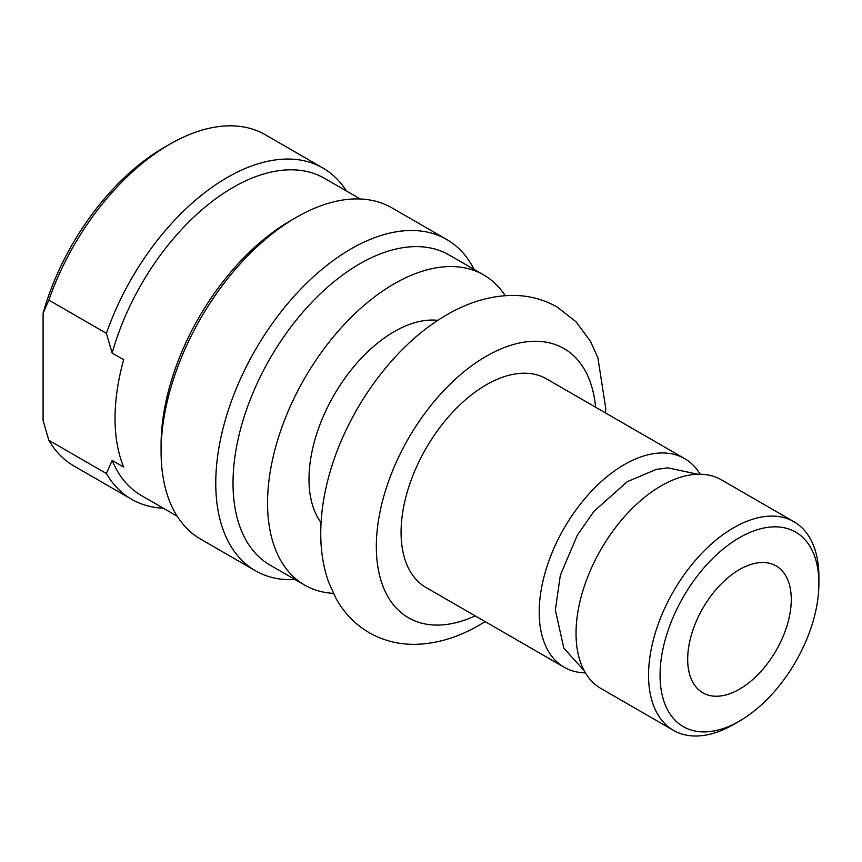 <?xml version="1.0" encoding="UTF-8"?>
<svg xmlns="http://www.w3.org/2000/svg" width="862" height="862" viewBox="0 0 862 862"><rect width="100%" height="100%" fill="white"/><g stroke="black" fill="none" stroke-linecap="round" stroke-linejoin="round"><path stroke-width="1.29" d="M648.547 675.226A120.454 69.542 120 0 0 673.491 730.373A120.454 69.542 120 0 0 733.724 724.403L739.477 721.085A112.319 64.844 120 0 0 818.9 583.52L818.9 576.872A120.454 69.542 120 0 0 793.956 521.736A120.454 69.542 120 0 0 701.129 554.007A120.454 69.542 120 0 0 648.547 675.226M818.9 583.52A112.319 64.844 120 0 0 739.477 537.662A112.319 64.844 120 0 0 660.055 675.226A112.319 64.844 120 0 0 739.477 721.085M793.956 521.736L721.44 479.865A120.454 69.542 120 0 0 628.613 512.136A120.454 69.542 120 0 0 576.031 633.365A120.454 69.542 120 0 0 600.976 688.512L673.491 730.373M700.138 474.229A120.454 69.542 120 0 0 684.6 458.606L546.476 378.86A120.454 69.542 120 0 0 453.649 411.131A120.454 69.542 120 0 0 401.078 532.35A120.454 69.542 120 0 0 426.022 587.496L564.147 667.242A120.454 69.542 120 0 0 585.449 672.877M684.6 458.606A120.454 69.542 120 0 0 591.774 490.877A120.454 69.542 120 0 0 539.203 612.095A120.454 69.542 120 0 0 564.147 667.242M437.874 320.362A120.454 69.542 120 0 0 352.138 368.731A120.454 69.542 120 0 0 308.995 479.186A120.454 69.542 120 0 0 321.063 522.684M505.218 295.666A179.059 103.375 120 0 0 483.701 274.946L449.167 255.001A179.059 103.375 120 0 0 311.182 302.971A179.059 103.375 120 0 0 233.02 483.173A179.059 103.375 120 0 0 270.108 565.149L304.642 585.082A179.059 103.375 120 0 0 333.346 593.358M483.701 274.946A179.059 103.375 120 0 0 345.716 322.916A179.059 103.375 120 0 0 267.554 503.106A179.059 103.375 120 0 0 304.642 585.082M474.154 269.429A191.267 110.433 120 0 0 446.635 239.453A191.267 110.433 120 0 0 299.243 290.688A191.267 110.433 120 0 0 215.759 483.173A191.267 110.433 120 0 0 255.367 570.73A191.267 110.433 120 0 0 295.095 579.576M446.635 239.453L391.962 207.882A191.267 110.433 120 0 0 296.323 217.353L290.569 220.683A183.132 105.735 120 0 0 161.086 444.964L161.086 451.613A191.267 110.433 120 0 0 200.695 539.17L255.367 570.73M360.294 198.993L324.586 178.38A183.132 105.735 120 0 0 112.157 353.075L123.675 359.713A183.132 105.735 120 0 0 115.045 418.382A183.132 105.735 120 0 0 123.675 467.075L112.157 460.437A183.132 105.735 120 0 0 141.454 495.575L177.163 516.187M791.273 599.467A73.248 42.292 -60 0 1 759.303 673.19A73.248 42.292 -60 0 1 702.853 692.811A73.248 42.292 -60 0 1 687.682 659.279A73.248 42.292 -60 0 1 719.651 585.567A73.248 42.292 -60 0 1 776.102 565.935A73.248 42.292 -60 0 1 791.273 599.467M346.427 190.998A191.267 110.433 120 0 0 322.894 168.004A191.267 110.433 120 0 0 106.403 333.335L112.157 353.075M322.894 168.004L265.345 134.784A191.267 110.433 120 0 0 169.717 144.256A191.267 110.433 120 0 0 48.854 300.105L106.403 333.335M169.717 144.256L163.952 147.574A183.132 105.735 120 0 0 43.1 313.197L48.854 300.105M112.157 460.437L106.403 473.529L48.854 440.299L43.1 420.559L43.1 313.197M48.854 440.299A191.267 110.433 120 0 0 74.078 466.073L131.627 499.292A191.267 110.433 120 0 0 163.306 508.181M106.403 473.529A191.267 110.433 120 0 0 131.627 499.292M296.323 217.353A191.267 110.433 120 0 0 161.086 451.613M595.61 407.22A155.451 89.756 120 0 0 486.254 356.243A155.451 89.756 120 0 0 376.328 546.637A155.451 89.756 120 0 0 475.156 615.867M605.587 412.984L605.706 408.125L597.894 357.805L590.459 341.33L576.085 321.828L557.24 307.055C543.049 299.028 527.619 295.149 510.94 295.429C489.314 296.022 467.991 302.465 446.947 314.759C393.05 345.382 345.156 412.532 328.153 478.949C323.422 497.018 320.955 514.582 320.761 531.638C320.535 549.719 323.131 566.496 328.562 581.958L335.997 598.433C344.1 613.011 355.176 624.433 369.227 632.708C383.407 640.735 398.837 644.614 415.516 644.345C437.142 643.742 458.465 637.298 479.509 625.004L485.134 621.621M697.789 474.24L667.834 467.85L656.294 469.413L627.256 481.642L593.929 511.371L577.346 535.162L560.343 575.223L555.354 609.94L563.78 648.095L584.285 670.841"/></g></svg>
